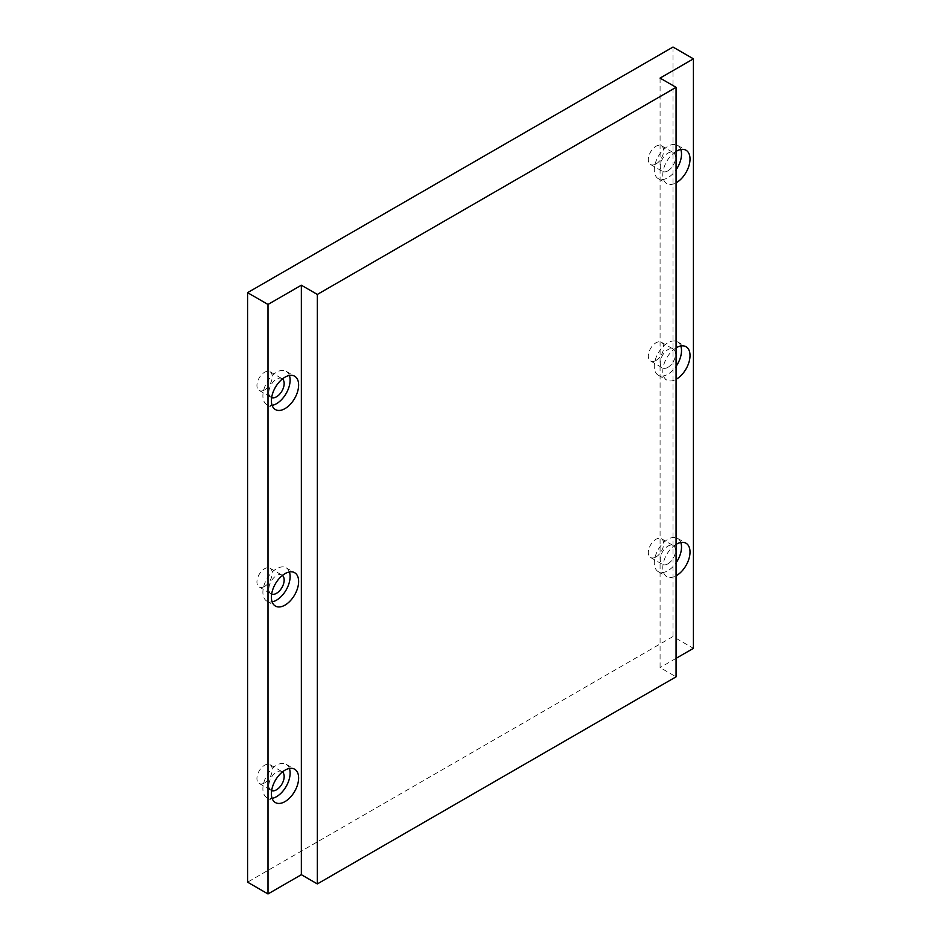 <?xml version="1.0" encoding="UTF-8"?>
<svg xmlns="http://www.w3.org/2000/svg" width="941" height="941" viewBox="0 0 941 941"><rect width="100%" height="100%" fill="white"/><g stroke="black" fill="none" stroke-linecap="round" stroke-linejoin="round"><path stroke-width="0.71" stroke-dasharray="4.71 3.53" d="M289.393 375.471A19.255 11.116 120 0 0 286.135 371.295A19.255 11.116 120 0 0 276.501 372.248A19.255 11.116 120 0 0 263.927 389.221A19.255 11.116 120 0 0 266.879 404.642A19.255 11.116 120 0 0 272.125 405.383M282.429 378.941A10.833 6.258 120 0 0 281.924 378.588A10.833 6.258 120 0 0 276.501 379.129A10.833 6.258 120 0 0 269.432 388.668A10.833 6.258 120 0 0 271.09 397.349A10.833 6.258 120 0 0 271.643 397.608M264.597 389.939A10.833 6.258 120 0 0 271.667 380.387A10.833 6.258 120 0 0 270.008 371.719A10.833 6.258 120 0 0 264.597 372.248A10.833 6.258 120 0 0 257.516 381.787A10.833 6.258 120 0 0 259.175 390.468A10.833 6.258 120 0 0 264.597 389.939M680.79 149.501A19.255 11.116 120 0 0 677.52 145.326A19.255 11.116 120 0 0 667.898 146.278A19.255 11.116 120 0 0 655.324 163.252A19.255 11.116 120 0 0 658.277 178.672A19.255 11.116 120 0 0 667.898 177.72A19.255 11.116 120 0 0 676.061 169.862M667.898 170.839A10.833 6.258 120 0 0 674.968 161.299A10.833 6.258 120 0 0 673.309 152.618A10.833 6.258 120 0 0 667.898 153.16A10.833 6.258 120 0 0 660.829 162.699A10.833 6.258 120 0 0 662.488 171.38A10.833 6.258 120 0 0 667.898 170.839M655.983 163.969A10.833 6.258 120 0 0 663.064 154.418A10.833 6.258 120 0 0 661.405 145.749A10.833 6.258 120 0 0 655.983 146.278A10.833 6.258 120 0 0 648.914 155.83A10.833 6.258 120 0 0 650.572 164.499A10.833 6.258 120 0 0 655.983 163.969M289.393 571.963A19.255 11.116 120 0 0 286.135 567.799A19.255 11.116 120 0 0 276.501 568.752A19.255 11.116 120 0 0 263.927 585.714A19.255 11.116 120 0 0 266.879 601.134A19.255 11.116 120 0 0 272.125 601.875M282.429 575.445A10.833 6.258 120 0 0 281.924 575.092A10.833 6.258 120 0 0 276.501 575.621A10.833 6.258 120 0 0 269.432 585.173A10.833 6.258 120 0 0 271.09 593.842A10.833 6.258 120 0 0 271.643 594.112M264.597 586.431A10.833 6.258 120 0 0 271.667 576.892A10.833 6.258 120 0 0 270.008 568.211A10.833 6.258 120 0 0 264.597 568.752A10.833 6.258 120 0 0 257.516 578.292A10.833 6.258 120 0 0 259.175 586.972A10.833 6.258 120 0 0 264.597 586.431M680.79 345.994A19.255 11.116 120 0 0 677.52 341.83A19.255 11.116 120 0 0 667.898 342.783A19.255 11.116 120 0 0 655.324 359.744A19.255 11.116 120 0 0 658.277 375.177A19.255 11.116 120 0 0 667.898 374.212A19.255 11.116 120 0 0 676.061 366.355M667.898 367.343A10.833 6.258 120 0 0 674.968 357.792A10.833 6.258 120 0 0 673.309 349.123A10.833 6.258 120 0 0 667.898 349.652A10.833 6.258 120 0 0 660.829 359.203A10.833 6.258 120 0 0 662.488 367.872A10.833 6.258 120 0 0 667.898 367.343M655.983 360.462A10.833 6.258 120 0 0 663.064 350.922A10.833 6.258 120 0 0 661.405 342.242A10.833 6.258 120 0 0 655.983 342.783A10.833 6.258 120 0 0 648.914 352.322A10.833 6.258 120 0 0 650.572 361.003A10.833 6.258 120 0 0 655.983 360.462M289.393 768.468A19.255 11.116 120 0 0 286.135 764.292A19.255 11.116 120 0 0 276.501 765.245A19.255 11.116 120 0 0 263.927 782.206A19.255 11.116 120 0 0 266.879 797.639A19.255 11.116 120 0 0 272.125 798.38M282.429 771.938A10.833 6.258 120 0 0 281.924 771.585A10.833 6.258 120 0 0 276.501 772.126A10.833 6.258 120 0 0 269.432 781.665A10.833 6.258 120 0 0 271.09 790.346A10.833 6.258 120 0 0 271.643 790.605M264.597 782.924A10.833 6.258 120 0 0 271.667 773.384A10.833 6.258 120 0 0 270.008 764.704A10.833 6.258 120 0 0 264.597 765.245A10.833 6.258 120 0 0 257.516 774.784A10.833 6.258 120 0 0 259.175 783.465A10.833 6.258 120 0 0 264.597 782.924M680.79 542.498A19.255 11.116 120 0 0 677.52 538.323A19.255 11.116 120 0 0 667.898 539.275A19.255 11.116 120 0 0 655.324 556.237A19.255 11.116 120 0 0 658.277 571.669A19.255 11.116 120 0 0 667.898 570.716A19.255 11.116 120 0 0 676.061 562.859M667.898 563.835A10.833 6.258 120 0 0 674.968 554.296A10.833 6.258 120 0 0 673.309 545.615A10.833 6.258 120 0 0 667.898 546.156A10.833 6.258 120 0 0 660.829 555.696A10.833 6.258 120 0 0 662.488 564.377A10.833 6.258 120 0 0 667.898 563.835M655.983 556.966A10.833 6.258 120 0 0 663.064 547.415A10.833 6.258 120 0 0 661.405 538.734A10.833 6.258 120 0 0 655.983 539.275A10.833 6.258 120 0 0 648.914 548.815A10.833 6.258 120 0 0 650.572 557.495A10.833 6.258 120 0 0 655.983 556.966M660.076 78.091L660.076 667.592L676.061 676.826M676.061 151.395A19.255 11.116 120 0 0 663.77 168.38A19.255 11.116 120 0 0 666.781 183.589A19.255 11.116 120 0 0 676.061 182.825M676.061 347.888A19.255 11.116 120 0 0 663.77 364.873A19.255 11.116 120 0 0 666.781 380.082A19.255 11.116 120 0 0 676.061 379.317M676.061 544.392A19.255 11.116 120 0 0 663.77 561.377A19.255 11.116 120 0 0 666.781 576.586A19.255 11.116 120 0 0 676.061 575.821M676.061 658.359L660.076 667.592M673.003 47.05L673.003 636.539L693.423 648.337M673.003 636.539L247.577 882.164M286.135 371.295L294.639 376.212M270.008 371.719L281.924 378.588M677.52 145.326L686.036 150.242M661.405 145.749L673.309 152.618M286.135 567.799L294.639 572.704M270.008 568.211L281.924 575.092M677.52 341.83L686.036 346.735M661.405 342.242L673.309 349.123M286.135 764.292L294.639 769.209M270.008 764.704L281.924 771.585M677.52 538.323L686.036 543.239M661.405 538.734L673.309 545.615M650.572 557.495L662.488 564.377M658.277 571.669L666.781 576.586M259.175 783.465L271.09 790.346M266.879 797.639L275.384 802.555M650.572 361.003L662.488 367.872M658.277 375.177L666.781 380.082M259.175 586.972L271.09 593.842M266.879 601.134L275.384 606.051M650.572 164.499L662.488 171.38M658.277 178.672L666.781 183.589M259.175 390.468L271.09 397.349M266.879 404.642L275.384 409.558"/><path stroke-width="1.41" d="M285.017 408.606A19.255 11.116 120 0 0 297.591 391.632A19.255 11.116 120 0 0 294.639 376.212A19.255 11.116 120 0 0 285.017 377.165A19.255 11.116 120 0 0 272.431 394.126A19.255 11.116 120 0 0 275.384 409.558A19.255 11.116 120 0 0 285.017 408.606M272.125 405.383A19.255 11.116 120 0 0 276.501 403.689A19.255 11.116 120 0 0 289.393 375.471M271.643 397.608A10.833 6.258 120 0 0 276.501 396.808A10.833 6.258 120 0 0 283.429 387.751A10.833 6.258 120 0 0 282.429 378.941M676.061 182.825A19.255 11.116 120 0 0 676.403 182.636A19.255 11.116 120 0 0 688.988 165.663A19.255 11.116 120 0 0 686.036 150.242A19.255 11.116 120 0 0 676.403 151.195A19.255 11.116 120 0 0 676.061 151.395M676.061 169.862A19.255 11.116 120 0 0 680.79 149.501M285.017 605.098A19.255 11.116 120 0 0 297.591 588.137A19.255 11.116 120 0 0 294.639 572.704A19.255 11.116 120 0 0 285.017 573.657A19.255 11.116 120 0 0 272.431 590.63A19.255 11.116 120 0 0 275.384 606.051A19.255 11.116 120 0 0 285.017 605.098M272.125 601.875A19.255 11.116 120 0 0 276.501 600.182A19.255 11.116 120 0 0 289.393 571.963M271.643 594.112A10.833 6.258 120 0 0 276.501 593.312A10.833 6.258 120 0 0 283.429 584.255A10.833 6.258 120 0 0 282.429 575.445M676.061 379.317A19.255 11.116 120 0 0 676.403 379.129A19.255 11.116 120 0 0 688.988 362.167A19.255 11.116 120 0 0 686.036 346.735A19.255 11.116 120 0 0 676.403 347.688A19.255 11.116 120 0 0 676.061 347.888M676.061 366.355A19.255 11.116 120 0 0 680.79 345.994M285.017 801.591A19.255 11.116 120 0 0 297.591 784.629A19.255 11.116 120 0 0 294.639 769.209A19.255 11.116 120 0 0 285.017 770.161A19.255 11.116 120 0 0 272.431 787.123A19.255 11.116 120 0 0 275.384 802.555A19.255 11.116 120 0 0 285.017 801.591M272.125 798.38A19.255 11.116 120 0 0 276.501 796.686A19.255 11.116 120 0 0 289.393 768.468M271.643 790.605A10.833 6.258 120 0 0 276.501 789.805A10.833 6.258 120 0 0 283.429 780.748A10.833 6.258 120 0 0 282.429 771.938M676.061 575.821A19.255 11.116 120 0 0 676.403 575.633A19.255 11.116 120 0 0 688.988 558.66A19.255 11.116 120 0 0 686.036 543.239A19.255 11.116 120 0 0 676.403 544.192A19.255 11.116 120 0 0 676.061 544.392M676.061 562.859A19.255 11.116 120 0 0 680.79 542.498M301.355 874.695L317.34 883.928L317.34 294.439L301.355 285.205L301.355 874.695L267.997 893.95L247.577 882.164L247.577 292.663L267.997 304.461L267.997 893.95M247.577 292.663L673.003 47.05L693.423 58.836L660.076 78.091L676.061 87.337L676.061 676.826L317.34 883.928M676.061 87.337L317.34 294.439M693.423 58.836L693.423 648.337L676.061 658.359M301.355 285.205L267.997 304.461"/></g></svg>

